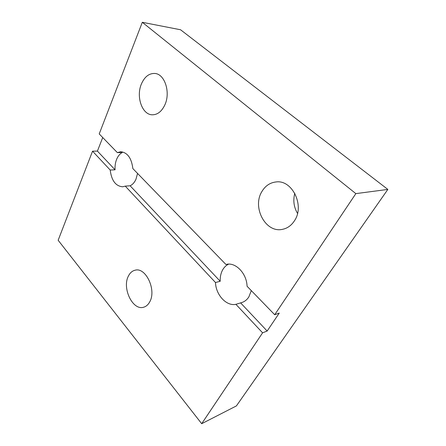 <?xml version="1.0" encoding="UTF-8"?>
<svg xmlns="http://www.w3.org/2000/svg" width="446" height="446" viewBox="0 0 446 446"><rect width="100%" height="100%" fill="white"/><g stroke="black" fill="none" stroke-linecap="round" stroke-linejoin="round"><path stroke-width="0.67" d="M141.427 83.932C144.61 76.718 149.098 73.228 154.896 73.467C164.775 73.947 170.751 92.473 164.864 104.871C161.725 111.483 157.533 114.789 152.287 114.795C142.112 114.817 135.846 96.659 141.427 83.932M261.886 191.557C265.281 185.854 269.992 182.654 276.024 181.957C292.147 179.482 304.958 205.589 294.505 220.703C291.411 225.475 287.386 228.358 282.43 229.35C265.554 233.225 251.923 207.306 261.886 191.557M128.364 276.152C129.981 272.857 132.245 270.873 135.16 270.198C145.747 266.976 156.641 289.989 149.767 301.791C148.228 304.685 146.188 306.491 143.645 307.216C132.757 310.851 121.875 288.166 128.364 276.152M226.423 264.389L225.944 264.5L132.852 168.588C131.542 158.174 127.517 152.554 120.777 151.724L117.348 152.61L122.243 152.526C119.868 153.803 118.012 156.033 116.674 159.211C115.375 162.428 114.839 165.962 115.062 169.809L110.195 170.026L92.551 151.177L58.153 240.266L201.692 423.7L262.588 332.822L235.906 304.317C226.384 306.435 215.825 294.817 215.496 282.519L125.265 186.127L122.678 186.79C115.681 186.166 111.522 180.574 110.195 170.026M125.265 186.127L130.126 185.781C132.562 184.655 134.502 182.492 135.952 179.286L137.558 173.433M225.944 264.5L226.183 264.439C235.404 261.802 246.761 273.314 247.062 286.254L274.703 314.731L279.257 313.081L267.154 331.032L262.588 332.822M235.906 304.317L241.871 302.516C244.726 301.596 247.062 299.712 248.874 296.88L251.299 290.619M228.603 264.138C226.2 265.292 224.249 267.143 222.76 269.685C220.876 273.024 220.029 276.888 220.218 281.275L215.496 282.519M102.719 137.541L97.418 151.105L92.551 151.177M117.348 152.61L99.213 133.928L142.307 22.3L355.847 193.625L274.703 314.731M355.847 193.625L387.847 189.416L180.558 29.765L142.307 22.3M387.847 189.416L236.402 405.916L201.692 423.7M297.521 213.411C293.819 207.089 292.916 200.388 294.806 193.308M115.062 169.809L97.418 151.105M220.218 281.275L130.126 185.781M267.154 331.032L240.567 302.845"/></g></svg>
